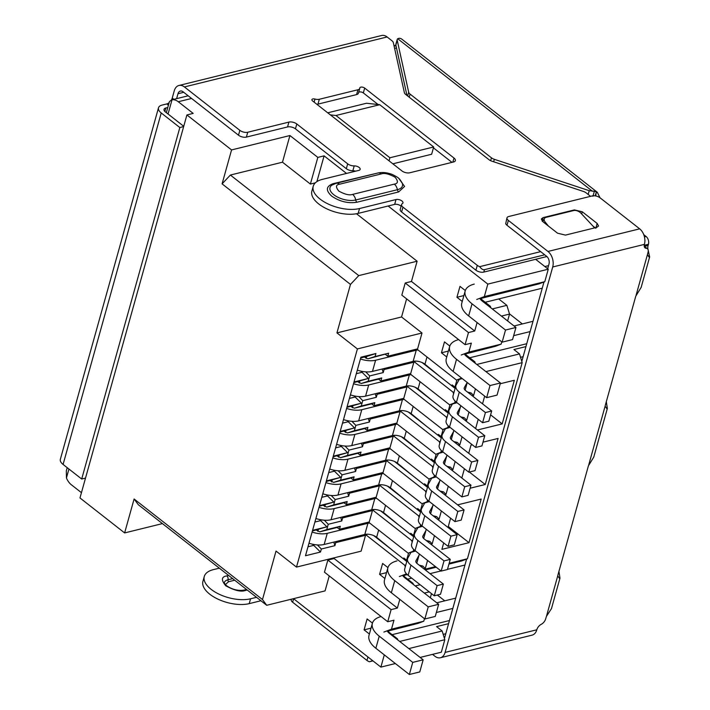 <?xml version="1.0" encoding="UTF-8"?>
<svg xmlns="http://www.w3.org/2000/svg" width="710" height="710" viewBox="0 0 710 710"><rect width="100%" height="100%" fill="white"/><g stroke="black" fill="none" stroke-linecap="round" stroke-linejoin="round"><path stroke-width="1.06" d="M644.875 240.095A5.751 2.778 -164.4 0 1 644.911 240.965A5.751 2.778 -164.4 0 1 644.884 241.036L644.911 240.965M162.439 523.607L124.632 532.926L79.973 497.95L186.907 114.949L231.566 149.925L289.92 135.539L317.832 157.398L324.088 155.854L346.515 173.426M67.219 467.686L66.323 470.872L66.438 477.954A14.377 9.558 -103.8 0 0 71.337 484.752L81.446 492.669M408.836 648.594L444.815 639.719L441.327 652.206L420.116 657.433M395.355 663.539L380.888 667.107L293.514 598.672M544.872 266.543L548.546 265.638M520.545 357.308L523.128 356.668M443.182 634.376L445.773 633.737M330.39 114.878L335.945 115.499L389.905 157.762L433.677 146.979L431.644 154.248L392.852 163.815M327.727 112.801L366.52 103.243L379.717 104.707L433.677 146.979M186.907 114.949L193.164 113.405L178.281 101.743A14.377 9.558 -103.8 0 0 172.015 99.799L188.168 95.788M388.113 206.006L487.823 284.106L548.262 269.205L535.633 259.31M124.632 532.926L134.101 498.988L262.487 599.551L276.021 551.066L296.487 567.095L357.405 348.93L336.939 332.901L350.474 284.417L222.088 183.863L231.566 149.925M262.487 599.551L266.711 605.284L138.326 504.721L134.101 498.988M383.861 632.069L391.476 629.175L393.979 620.203L387.731 621.747L391.112 609.624L327.851 560.075L334.108 558.53L397.369 608.079L391.112 609.624M329.245 575.934L325.065 590.889L266.711 605.284M380.888 667.107L384.296 654.877M369.395 634.03L364.07 629.868L367.123 618.951L372.439 623.123M444.815 639.719L442.152 630.986L436.57 626.619L448.587 623.655M548.262 269.205L544.783 281.684L539.067 283.858L479.969 298.688M525.95 346.586L513.925 349.542L519.507 353.917L522.178 362.65L467.42 558.761L461.713 560.935L448.942 564.077M389.905 157.762L389.053 160.833M335.945 115.499L379.717 104.707M166.335 112.668L169.388 101.734L171.483 99.906M544.783 281.684L484.335 296.585L487.823 284.106M356.5 213.745L417.116 261.218L411.463 281.462L474.724 331.011L477.093 322.544M462.254 301.448L456.929 297.277L459.982 286.37L465.307 290.541M476.721 299.487L484.335 296.585M324.088 155.854L316.891 181.627M315.346 182.843L310.385 184.059L317.832 157.398M310.385 184.059L282.482 162.199L289.92 135.539M222.088 183.863L230.377 175.05L282.482 162.199M350.474 284.417L358.754 275.604L230.377 175.05M358.754 275.604L417.116 261.218M406.608 298.866L401.549 316.971L336.939 332.901M405.215 282.997L468.476 332.555L465.085 344.669L401.824 295.12L405.215 282.997L411.463 281.462M357.405 348.93L422.015 332.999L417.586 348.876L387.775 356.225L388.627 353.198L375.075 356.535L375.918 353.509L360.92 357.21L305.486 555.744L320.494 552.043L321.337 549.007L334.889 545.67L335.732 542.644L334.747 541.872M335.732 542.644L365.535 535.296L361.106 551.173L296.487 567.095M387.731 621.747L324.47 572.189L327.851 560.075M334.312 557.776L334.108 558.53M387.314 631.226L418.075 623.38L423.781 621.206L391.476 629.175M364.07 629.868L371.037 628.146M388.512 631.838L397.493 638.867L396.677 639.071M399.712 641.449L442.152 630.986M397.493 638.867L397.831 639.976M467.42 558.761L449.173 563.261M435.487 566.633L424.527 569.331M485.906 371.596L522.178 362.65M472.301 395.825L473.605 395.505L475.443 388.902M456.636 402.392L454.657 402.881L455.154 401.114M465.396 420.551L466.701 420.231L468.982 412.066M449.732 427.118L447.753 427.606L448.25 425.84M458.5 445.276L459.796 444.957L462.077 436.792M442.827 451.844L440.848 452.332L441.345 450.566M451.595 470.002L452.891 469.683L455.172 461.518M435.922 476.57L433.952 477.058L434.44 475.292M444.691 494.728L445.986 494.409L448.267 486.243M429.017 501.296L427.047 501.784L427.535 500.017M437.786 519.454L439.082 519.134L441.363 510.969M422.113 526.021L420.142 526.509L420.639 524.743M430.881 544.179L432.186 543.86L434.458 535.695M415.208 550.747L413.238 551.235L413.735 549.46M423.976 568.905L425.281 568.586L427.562 560.421M470.118 488.231L485.241 484.504L498.101 438.443L482.978 442.17M472.301 444.806L471.005 445.126L468.724 453.291M464.411 468.751L461.82 478.016M450.601 518.202L448.019 527.468M443.697 542.928L441.904 549.362L468.999 542.68L481.176 499.05L457.622 504.854M500.23 383.746L514.342 380.267L502.165 423.905L477.457 429.994M484.681 396.136L482.534 403.839M478.212 419.299L475.629 428.565M468.476 332.555L474.724 331.011M456.929 297.277L463.896 295.564M481.371 299.247L490.353 306.285L489.243 306.56M375.075 356.535L368.144 358.763L388.627 353.198M378.545 379.131L381.723 377.924L368.17 381.261L361.239 383.489L378.545 379.131L380.871 380.95L410.682 373.602L410.513 374.214L449.581 404.815L454.657 402.881M371.649 403.857L374.818 402.65L361.266 405.987L354.334 408.214L371.649 403.857L373.975 405.676L403.777 398.328L403.608 398.94L442.676 429.541L447.753 427.606M364.745 428.583L367.913 427.376L354.37 430.713L347.43 432.94L364.745 428.583L367.07 430.402L396.872 423.053L396.704 423.666L435.78 454.267L440.848 452.332M357.84 453.308L361.008 452.101L347.465 455.438L340.534 457.666L357.84 453.308L360.165 455.128L389.967 447.779L389.799 448.392L428.875 478.993L433.952 477.058M350.935 478.034L354.104 476.827L340.56 480.164L333.629 482.383L350.935 478.034L353.26 479.853L383.063 472.505L382.894 473.117L421.971 503.718L427.047 501.784M344.03 502.76L347.199 501.553L333.656 504.89L326.724 507.109L344.03 502.76L346.356 504.579L376.158 497.231L375.989 497.843L415.066 528.444L420.142 526.509M337.126 527.486L340.303 526.279L326.751 529.616L319.82 531.834L337.126 527.486L339.451 529.305L369.262 521.957L369.085 522.569L408.161 553.17L413.238 551.235M401.549 316.971L422.015 332.999M333.798 542.103L334.889 545.67M317.379 544.934L321.337 549.007M314.166 544.534L313.953 545.307L307.989 546.78M320.494 552.043L312.569 544.215M360.715 357.938L366.68 356.473L366.174 358.284L364.532 356.997M375.918 353.509L366.68 356.473M368.144 358.763L366.174 358.284M385.45 354.405L387.775 356.225M437.36 595.042L444.753 600.837M399.366 576.555L406.493 573.84M407.274 574.612L402.81 575.712M436.233 567.219L425.272 569.917M476.783 364.452L519.507 353.917M473.747 362.073L474.857 361.798L475.309 363.298M462.272 378.59L456.486 380.09L461.562 378.155M467.579 392.124L471.156 392.976L469.266 393.446M473.605 395.505L471.156 392.976M453.592 393.828L453.104 392.213L454.116 391.964M457.009 402.685L449.581 404.815M460.675 416.85L464.251 417.702L462.361 418.172M466.701 420.231L464.251 417.702M446.688 418.554L446.199 416.939L447.211 416.69M450.104 427.411L442.676 429.541M453.77 441.576L457.347 442.428L455.456 442.898M459.796 444.957L457.347 442.428M439.792 443.28L439.295 441.664L440.306 441.416M443.2 452.137L435.78 454.267M446.865 466.301L450.442 467.153L448.551 467.624M452.891 469.683L450.442 467.153M432.887 468.005L432.39 466.39L433.402 466.142M436.295 476.863L428.875 478.993M439.96 491.027L443.537 491.879L441.647 492.349M445.986 494.409L443.537 491.879M425.982 492.731L425.485 491.116L426.506 490.867M429.39 501.588L421.971 503.718M433.064 515.753L436.632 516.605L434.751 517.075M439.082 519.134L436.632 516.605M419.077 517.457L418.589 515.842L419.601 515.593M422.486 526.314L415.066 528.444M426.16 540.479L429.727 541.331L427.846 541.801M432.186 543.86L429.727 541.331M412.173 542.183L411.685 540.567L412.696 540.319M415.581 551.04L408.161 553.17M419.255 565.204L422.832 566.056L420.941 566.527M425.281 568.586L422.832 566.056M405.268 566.908L404.78 565.293L405.792 565.045M485.241 484.504L469.328 472.043M468.999 542.68L448.294 526.465M502.165 423.905L490.61 414.853M492.287 308.939L506.869 305.344L509.54 314.077L501.402 316.083M490.353 306.285L490.805 307.785M365.703 371.854L369.661 375.927L383.214 372.59L382.122 369.022M415.989 361.124L414.028 361.603L413.859 362.215L384.057 369.564L383.072 368.792M361.239 383.489L357.627 381.723M358.798 396.579L362.757 400.653L376.309 397.316L375.217 393.748M409.084 385.849L407.123 386.329L406.954 386.941L377.152 394.29L376.167 393.517M354.334 408.214L350.722 406.448M351.903 421.305L355.852 425.379L369.404 422.042L368.312 418.474M402.18 410.575L400.218 411.055L400.049 411.667L370.247 419.015L369.262 418.243M347.43 432.94L343.817 431.174M344.998 446.031L348.947 450.104L362.499 446.767L361.408 443.2M395.284 435.301L393.322 435.78L393.154 436.393L363.342 443.741L362.357 442.969M340.534 457.666L336.913 455.9M338.093 470.757L342.051 474.83L355.595 471.493L354.503 467.925M388.379 460.027L386.417 460.506L386.249 461.118L356.438 468.467L355.453 467.695M333.629 482.383L330.008 480.626M331.188 495.482L335.147 499.556L348.69 496.219L347.607 492.651M381.474 484.752L379.513 485.232L379.344 485.844L349.542 493.193L348.548 492.421M326.724 507.109L323.103 505.351M324.284 520.208L328.242 524.282L341.785 520.945L340.702 517.377M374.569 509.478L372.608 509.957L372.439 510.57L342.637 517.918L341.652 517.146M319.82 531.834L316.207 530.077M312.391 531.018L326.902 526.811L312.577 530.343M319.287 506.292L333.806 502.085L319.482 505.618M321.071 519.809L320.858 520.581L314.894 522.054M319.473 519.489L326.902 526.811M326.192 481.566L340.711 477.36L326.387 480.892M327.976 495.083L327.763 495.855L321.799 497.328M326.378 494.763L333.806 502.085M333.096 456.841L347.616 452.634L333.283 456.166M334.88 470.357L334.667 471.129L328.695 472.603M333.283 470.038L340.711 477.36M340.001 432.115L354.521 427.908L340.188 431.44M341.785 445.631L341.572 446.404L335.599 447.877M340.179 445.312L347.616 452.634M346.906 407.389L361.425 403.182L347.092 406.715M348.69 420.906L348.477 421.678L342.504 423.151M347.083 420.586L354.521 427.908M353.811 382.663L368.33 378.457L353.997 381.989M355.595 396.18L355.373 396.952L349.409 398.425M353.988 395.861L361.425 403.182M362.49 371.454L362.277 372.226L356.313 373.7M360.893 371.144L368.33 378.457M431.485 593.631L430.322 597.776M424.482 618.703L423.781 621.206M424.332 593.081L429.239 591.874M397.369 608.079L399.801 599.373M384.891 578.517L379.575 574.354L382.619 563.447L387.935 567.609M465.875 354.76L474.857 361.798M446.75 356.952L441.434 352.79L448.392 351.077M509.469 313.855L522.338 323.938M464.464 354.201L495.438 346.311L501.145 344.137L501.775 341.874M507.615 320.947L509.54 314.077M506.869 305.344L498.695 298.937M465.085 344.669L471.342 343.134L468.84 352.098L501.145 344.137M456.486 380.09L417.418 349.489L417.586 348.876M359.269 383.01L359.775 381.199M369.661 375.927L368.17 381.261M383.214 372.59L384.057 369.564M413.859 362.215L410.682 373.602M380.871 380.95L381.723 377.924M352.364 407.735L352.87 405.925M362.757 400.653L361.266 405.987M376.309 397.316L377.152 394.29M406.954 386.941L403.777 398.328M373.975 405.676L374.818 402.65M345.459 432.461L345.965 430.65M355.852 425.379L354.37 430.713M369.404 422.042L370.247 419.015M400.049 411.667L396.872 423.053M367.07 430.402L367.913 427.376M338.555 457.187L339.069 455.367M348.947 450.104L347.465 455.438M362.499 446.767L363.342 443.741M393.154 436.393L389.967 447.779M360.165 455.128L361.008 452.101M331.65 481.912L332.165 480.093M342.051 474.83L340.56 480.164M355.595 471.493L356.438 468.467M386.249 461.118L383.063 472.505M353.26 479.853L354.104 476.827M324.754 506.638L325.26 504.819M335.147 499.556L333.656 504.89M348.69 496.219L349.542 493.193M379.344 485.844L376.158 497.231M346.356 504.579L347.199 501.553M317.849 531.364L318.355 529.545M328.242 524.282L326.751 529.616M341.785 520.945L342.637 517.918M372.439 510.57L369.262 521.957M339.451 529.305L340.303 526.279M367.665 534.204L365.703 534.683L365.535 535.296M404.78 565.293L365.703 534.683M415.208 585.936L420.125 584.729M412.173 583.558L412.989 583.354L413.335 584.463M386.533 572.633L379.575 574.354M441.434 352.79L444.478 341.883L449.812 346.054M461.225 355L468.84 352.098M406.786 561.495L373.726 535.597M404.017 576.325L412.989 583.354M455.11 388.414L422.051 362.517M414.028 361.603L453.104 392.213M411.685 540.567L372.608 509.957M413.681 536.769L380.631 510.872M448.205 413.14L415.146 387.243M407.123 386.329L446.199 416.939M418.589 515.842L379.513 485.232M420.586 512.043L387.527 486.146M441.3 437.866L408.241 411.969M400.218 411.055L439.295 441.664M425.485 491.116L386.417 460.506M427.491 487.317L394.432 461.42M434.396 462.592L401.336 436.694M393.322 435.78L432.39 466.39M308.983 543.221A17.244 8.334 15.6 0 0 324.159 544.481L327.266 533.325A17.244 8.334 -164.4 0 1 312.098 532.065M327.266 533.325L367.913 523.305L364.798 534.461L324.159 544.481M369.715 523.057A8.627 4.171 15.6 0 0 367.913 523.305M378.652 530.059L376.637 537.292L391.849 549.797M376.637 537.292A8.627 4.171 15.6 0 0 364.798 534.461M403.546 558.956L403.812 557.989L406.608 560.172L408.596 553.063M410.833 552.513A5.751 2.778 -164.4 0 1 410.815 552.566A5.751 2.778 -164.4 0 1 410.699 552.859L407.859 557.989A14.377 6.949 -164.4 0 0 407.558 558.726L404.709 568.905A14.377 6.949 15.6 0 0 408.135 575.34L434.263 595.805L440.511 594.261L443.359 584.082L437.103 585.626L410.975 565.16A14.377 6.949 -164.4 0 1 407.558 558.726M443.359 584.082L417.231 563.616A5.751 2.778 -164.4 0 1 415.865 561.042A5.751 2.778 -164.4 0 1 415.98 560.749L418.82 555.628L416.717 563.163M419.246 553.915A14.377 6.949 -164.4 0 1 419.122 554.883A14.377 6.949 -164.4 0 1 418.82 555.628M405.738 560.678L406.874 560.394M434.263 595.805L437.103 585.626M315.888 518.495A17.244 8.334 15.6 0 0 331.055 519.755L334.17 508.6A17.244 8.334 -164.4 0 1 318.994 507.339M334.17 508.6L374.818 498.58L371.703 509.736L331.055 519.755M376.62 498.331A8.627 4.171 15.6 0 0 374.818 498.58M385.557 505.334L383.533 512.567L398.754 525.072M383.533 512.567A8.627 4.171 15.6 0 0 371.703 509.736M410.451 534.231L410.717 533.263L413.513 535.447L415.492 528.338M417.737 527.787A5.751 2.778 -164.4 0 1 417.72 527.841A5.751 2.778 -164.4 0 1 417.604 528.134L414.764 533.263A14.377 6.949 -164.4 0 0 414.462 534L411.614 544.179A14.377 6.949 15.6 0 0 415.039 550.614L441.167 571.08L447.415 569.535L450.264 559.356L444.007 560.9L417.879 540.434A14.377 6.949 -164.4 0 1 414.462 534M450.264 559.356L424.136 538.89A5.751 2.778 -164.4 0 1 422.761 536.316A5.751 2.778 -164.4 0 1 422.885 536.023L425.725 530.903L423.621 538.437M426.151 529.19A14.377 6.949 -164.4 0 1 426.027 530.166A14.377 6.949 -164.4 0 1 425.725 530.903M412.643 535.952L413.779 535.668M441.167 571.08L444.007 560.9M322.784 493.769A17.244 8.334 15.6 0 0 337.96 495.03L341.075 483.874A17.244 8.334 -164.4 0 1 325.899 482.614M341.075 483.874L381.723 473.854L378.608 485.01L337.96 495.03M383.524 473.605A8.627 4.171 15.6 0 0 381.723 473.854M392.461 480.608L390.438 487.841L405.658 500.346M390.438 487.841A8.627 4.171 15.6 0 0 378.608 485.01M417.356 509.505L417.622 508.537L420.418 510.721L422.397 503.612M424.642 503.062A5.751 2.778 -164.4 0 1 424.624 503.115A5.751 2.778 -164.4 0 1 424.5 503.417L421.669 508.537A14.377 6.949 -164.4 0 0 421.358 509.274L418.518 519.454A14.377 6.949 15.6 0 0 421.944 525.888L448.072 546.354L454.32 544.81L457.16 534.63L450.912 536.174L424.784 515.708A14.377 6.949 -164.4 0 1 421.358 509.274M457.16 534.63L431.041 514.164A5.751 2.778 -164.4 0 1 429.665 511.591A5.751 2.778 -164.4 0 1 429.79 511.298L432.63 506.177L430.526 513.712M433.056 504.464A14.377 6.949 -164.4 0 1 432.931 505.44A14.377 6.949 -164.4 0 1 432.63 506.177M419.548 511.227L420.684 510.943M448.072 546.354L450.912 536.174M329.688 469.044A17.244 8.334 15.6 0 0 344.865 470.304L347.98 459.148A17.244 8.334 -164.4 0 1 332.804 457.888M347.98 459.148L388.618 449.128L385.512 460.284L344.865 470.304M390.429 448.88A8.627 4.171 15.6 0 0 388.618 449.128M399.366 455.882L397.343 463.115L412.554 475.62M397.343 463.115A8.627 4.171 15.6 0 0 385.512 460.284M424.252 484.779L424.527 483.812L427.313 485.995L429.301 478.886M431.547 478.336A5.751 2.778 -164.4 0 1 431.529 478.389A5.751 2.778 -164.4 0 1 431.405 478.691L428.574 483.812A14.377 6.949 -164.4 0 0 428.263 484.548L425.423 494.728A14.377 6.949 15.6 0 0 428.849 501.162L454.968 521.628L461.225 520.084L464.065 509.904L457.817 511.448L431.689 490.983A14.377 6.949 -164.4 0 1 428.263 484.548M464.065 509.904L437.937 489.438A5.751 2.778 -164.4 0 1 436.57 486.865A5.751 2.778 -164.4 0 1 436.694 486.572L439.534 481.451L437.422 488.986M439.96 479.738A14.377 6.949 -164.4 0 1 439.836 480.714A14.377 6.949 -164.4 0 1 439.534 481.451M427.757 486.377A5.751 2.778 15.6 0 0 427.313 485.995M426.444 486.501L427.58 486.217M454.968 521.628L457.817 511.448M336.593 444.318A17.244 8.334 15.6 0 0 351.769 445.578L354.885 434.422A17.244 8.334 -164.4 0 1 339.708 433.162M354.885 434.422L395.523 424.402L392.408 435.558L351.769 445.578M397.334 424.154A8.627 4.171 15.6 0 0 395.523 424.402M406.262 431.156L404.247 438.389L419.459 450.894M404.247 438.389A8.627 4.171 15.6 0 0 392.408 435.558M431.156 460.053L431.431 459.086L434.218 461.269L436.206 454.16M438.443 453.61A5.751 2.778 -164.4 0 1 438.434 453.663A5.751 2.778 -164.4 0 1 438.31 453.965L435.47 459.086A14.377 6.949 -164.4 0 0 435.168 459.823L432.328 470.002A14.377 6.949 15.6 0 0 435.745 476.437L461.873 496.902L468.13 495.358L470.97 485.178L464.722 486.723L438.594 466.257A14.377 6.949 -164.4 0 1 435.168 459.823M470.97 485.178L444.842 464.713A5.751 2.778 -164.4 0 1 443.475 462.139A5.751 2.778 -164.4 0 1 443.599 461.846L446.439 456.725L444.327 464.26M446.865 455.012A14.377 6.949 -164.4 0 1 446.741 455.989A14.377 6.949 -164.4 0 1 446.439 456.725M434.662 461.651A5.751 2.778 15.6 0 0 434.218 461.269M433.348 461.775L434.484 461.491M461.873 496.902L464.722 486.723M343.498 419.592A17.244 8.334 15.6 0 0 358.674 420.852L361.789 409.697A17.244 8.334 -164.4 0 1 346.613 408.436M361.789 409.697L402.428 399.677L399.313 410.833L358.674 420.852M404.238 399.428A8.627 4.171 15.6 0 0 402.428 399.677M413.167 406.431L411.152 413.664L426.364 426.169M411.152 413.664A8.627 4.171 15.6 0 0 399.313 410.833M438.061 435.328L438.336 434.36L441.123 436.543L443.111 429.435M445.347 428.884A5.751 2.778 -164.4 0 1 445.339 428.938A5.751 2.778 -164.4 0 1 445.214 429.239L442.374 434.36A14.377 6.949 -164.4 0 0 442.073 435.097L439.233 445.276A14.377 6.949 15.6 0 0 442.649 451.711L468.778 472.177L475.034 470.632L477.874 460.453L471.617 461.997L445.498 441.531A14.377 6.949 -164.4 0 1 442.073 435.097M477.874 460.453L451.746 439.987A5.751 2.778 -164.4 0 1 450.38 437.413A5.751 2.778 -164.4 0 1 450.504 437.12L453.335 431.999L451.232 439.534M453.77 430.287A14.377 6.949 -164.4 0 1 453.646 431.263A14.377 6.949 -164.4 0 1 453.335 431.999M440.253 437.049L441.389 436.765M468.778 472.177L471.617 461.997M350.403 394.866A17.244 8.334 15.6 0 0 365.579 396.127L368.694 384.971A17.244 8.334 -164.4 0 1 353.518 383.711M368.694 384.971L409.333 374.951L406.218 386.107L365.579 396.127M411.134 374.702A8.627 4.171 15.6 0 0 409.333 374.951M420.071 381.705L418.057 388.938L433.269 401.443M418.057 388.938A8.627 4.171 15.6 0 0 406.218 386.107M444.966 410.602L445.241 409.635L448.028 411.818L450.016 404.709M452.252 404.159A5.751 2.778 -164.4 0 1 452.243 404.212A5.751 2.778 -164.4 0 1 452.119 404.514L449.279 409.635A14.377 6.949 -164.4 0 0 448.977 410.371L446.137 420.551A14.377 6.949 15.6 0 0 449.554 426.985L475.682 447.451L481.939 445.907L484.779 435.727L478.522 437.271L452.403 416.805A14.377 6.949 -164.4 0 1 448.977 410.371M484.779 435.727L458.651 415.261A5.751 2.778 -164.4 0 1 457.284 412.688A5.751 2.778 -164.4 0 1 457.4 412.395L460.24 407.274L458.136 414.809M460.675 405.561A14.377 6.949 -164.4 0 1 460.541 406.537A14.377 6.949 -164.4 0 1 460.24 407.274M447.158 412.324L448.294 412.04M475.682 447.451L478.522 437.271M357.308 370.141A17.244 8.334 15.6 0 0 372.484 371.401L375.59 360.245A17.244 8.334 -164.4 0 1 360.423 358.985M375.59 360.245L416.237 350.225L413.122 361.381L372.484 371.401M418.039 349.977A8.627 4.171 15.6 0 0 416.237 350.225M426.976 356.979L424.962 364.212L440.173 376.717M424.962 364.212A8.627 4.171 15.6 0 0 413.122 361.381M451.871 385.876L452.137 384.909L454.933 387.092L456.921 379.983M459.157 379.433A5.751 2.778 -164.4 0 1 459.139 379.486A5.751 2.778 -164.4 0 1 459.024 379.788L456.184 384.909A14.377 6.949 -164.4 0 0 455.882 385.645L453.033 395.825A14.377 6.949 15.6 0 0 456.459 402.259L482.587 422.725L488.835 421.181L491.684 411.001L485.427 412.545L459.299 392.08A14.377 6.949 -164.4 0 1 455.882 385.645M491.684 411.001L465.556 390.536A5.751 2.778 -164.4 0 1 464.189 387.962A5.751 2.778 -164.4 0 1 464.304 387.669L467.144 382.548L465.041 390.083M454.063 387.598L455.199 387.314M482.587 422.725L485.427 412.545M358.639 92.389A2.876 1.393 -164.4 0 1 359.384 91.989A2.876 1.393 -164.4 0 1 363.334 92.939L378.137 104.539M316.855 104.281A5.751 2.778 15.6 0 0 317.973 104.121L319.322 99.267L357.938 89.753A5.751 2.778 -164.4 0 0 359.757 88.386A5.751 2.778 -164.4 0 0 359.81 88.013A2.876 1.393 -164.4 0 1 359.828 87.827A2.876 1.393 -164.4 0 1 360.742 87.144A2.876 1.393 -164.4 0 1 364.683 88.084L453.992 158.037A5.751 2.778 -164.4 0 1 455.367 160.611A5.751 2.778 -164.4 0 1 453.548 161.987L409.776 172.779A5.751 2.778 -164.4 0 1 401.887 170.888L312.577 100.935A2.876 1.393 -164.4 0 1 311.894 99.648A2.876 1.393 -164.4 0 1 312.799 98.965A2.876 1.393 -164.4 0 1 314.974 99.063L314.122 102.142M590.569 196.333L586.176 192.889A5.751 2.778 15.6 0 0 583.283 191.398L491.888 161.188A5.751 2.778 -164.4 0 1 488.995 159.697L405.756 94.501A5.751 2.778 -164.4 0 1 404.372 92.646L393.331 42.618A5.751 2.778 15.6 0 0 391.947 40.754L387.11 36.964A11.502 7.65 -103.8 0 0 381.652 35.5L178.955 85.475A11.502 7.65 76.2 0 1 184.414 86.939L239.856 130.356A5.751 2.778 15.6 0 0 247.737 132.246L288.908 122.102A5.751 2.778 -164.4 0 1 296.798 123.984L347.678 163.841A5.751 2.778 15.6 0 0 354.219 165.9A4.313 2.086 15.6 0 1 358.479 167.01A4.313 2.086 15.6 0 1 360.156 169.37A4.313 2.086 15.6 0 1 358.79 170.4L322.313 179.39A28.746 13.889 15.6 0 0 313.234 186.233A28.746 13.889 15.6 0 0 327.825 203.832A28.746 13.889 15.6 0 0 359.526 208.536L396.002 199.546A4.313 2.086 15.6 0 1 400.76 200.255A4.313 2.086 15.6 0 1 402.952 202.891A4.313 2.086 15.6 0 1 402.366 203.61A5.751 2.778 15.6 0 0 401.585 204.56A5.751 2.778 15.6 0 0 402.952 207.134L477.28 265.354L475.922 270.199A5.751 2.778 15.6 0 0 483.812 272.09L546.895 256.532M544.721 254.81L484.486 269.658C483.031 270.022 481.433 269.019 479.694 266.667A5.751 2.778 -164.4 0 1 477.28 265.354M479.694 266.667L540.665 251.642M339.593 184.201L381.279 173.923C384.358 172.787 388.965 173.888 395.088 177.225C398.381 181.263 398.124 183.562 394.307 184.13L352.621 194.398C349.542 195.543 344.936 194.442 338.812 191.096C335.519 187.058 335.777 184.76 339.593 184.201A7.189 4.784 76.2 0 0 336.185 183.286L331.987 185.079A15.957 7.712 15.6 0 0 335.564 195.978A15.957 7.712 15.6 0 0 355.71 199.989A2.876 1.908 -103.8 0 0 356.952 202.226C348.193 203.619 339.815 201.622 331.81 196.209C325.482 190.404 325.952 186.215 333.238 183.65L378.545 172.849M398.896 178.538L404.576 186.455L398.63 191.948L356.952 202.226M319.322 99.267A5.751 2.778 -164.4 0 1 314.974 99.063M493.654 161.773L494.337 159.324L589.256 190.697L588.137 194.425M592.948 196.288L594.35 191.256L589.256 190.697M594.35 191.256L596.995 192.019L401.833 39.156A11.502 6.55 128.1 0 0 398.976 38.296L397.724 38.73A5.751 2.778 15.6 0 0 397.209 39.494L395.861 44.34A5.751 2.778 15.6 0 0 395.852 45.058L406.972 95.459M397.209 39.494A5.751 2.778 15.6 0 0 397.201 40.204L408.685 92.238L407.646 95.983M595.166 195.862L596.16 192.623L597.305 192.295L600.03 197.788M494.337 159.324A5.751 2.778 -164.4 0 1 491.453 157.833L490.654 160.7M409.2 97.199L410.069 94.093L491.453 157.833M410.069 94.093A5.751 2.778 -164.4 0 1 408.685 92.238M596.16 192.623L595.77 195.96M643.757 234.673L646.073 236.483L644.44 236.892M644.485 244.107A5.751 3.825 76.2 0 1 644.272 245.278L644.21 245.5M644.272 245.278L648.443 244.249A5.751 3.825 -103.8 0 0 646.073 236.483M648.443 244.249L648.106 245.465A7.189 4.784 -103.8 0 0 647.831 248.509L647.316 248.633M639.674 228.842L547.969 251.455A11.502 7.65 76.2 0 1 552.708 266.978L445.09 652.41A11.502 7.65 76.2 0 1 440.404 657.744L532.109 635.13A11.502 7.65 -103.8 0 0 536.795 629.797A5.751 3.275 -51.9 0 1 541.233 624.33A5.751 3.275 -51.9 0 0 545.67 618.871L546.434 616.378L551.475 608.594L559.977 578.144L559.631 578.597L557.74 575.872L557.945 574.922L588.404 465.84L593.773 457.089L607.352 408.463L607.014 408.916L605.115 406.182L605.319 405.241L635.778 296.159L641.148 287.399L649.65 256.958L649.313 257.411L647.422 254.677L648.044 252.219A5.751 3.275 -51.9 0 0 647.422 248.722A5.751 3.275 -51.9 0 0 646.233 248.296A5.751 3.275 -51.9 0 1 645.035 247.87A5.751 3.275 -51.9 0 1 644.414 244.373A11.502 7.65 -103.8 0 0 639.674 228.842L600.065 197.824A5.751 2.778 -164.4 0 0 592.184 195.933L508.813 216.488A5.751 2.778 -164.4 0 0 506.993 217.855L505.706 223.685A5.751 2.778 15.6 0 0 507.011 225.274L546.62 256.301A5.751 3.825 76.2 0 1 548.99 264.067L547.676 268.744M558.93 571.372L559.977 578.144M606.313 401.691L607.352 408.463M647.831 248.509L649.65 256.958M234.708 580.212L228.602 581.721L225.345 584.552M543.984 281.994L521.797 361.425M466.621 559.063L444.442 638.503M440.404 657.744A11.502 7.65 76.2 0 1 434.946 656.271L432.523 654.38M582.28 211.784L597.163 223.446L598.539 226.02L596.719 227.386L565.453 235.099L557.563 233.208L542.68 221.547L541.304 218.973L543.123 217.606L574.39 209.903L582.28 211.784L581.667 213.967M547.969 251.455L508.36 220.428A5.751 2.778 -164.4 0 1 506.993 217.855M592.894 226.011L595.149 227.777M164.871 111.47L165.838 107.991A5.751 2.778 -164.4 0 0 164.028 109.358A5.751 2.778 -164.4 0 0 165.394 111.931L183.739 126.3M183.659 126.584L179.834 127.534L161.223 112.961A11.502 5.556 15.6 0 1 158.49 107.814L60.35 459.299A11.502 5.556 15.6 0 0 63.083 464.447L81.694 479.019L179.834 127.534M85.519 478.078L81.694 479.019M168.403 105.257L166.717 103.944L162.12 105.071A11.502 5.556 15.6 0 0 158.49 107.814M165.838 107.991L167.782 107.512M544.641 223.091L545.173 222.044A5.751 3.399 -153.1 0 1 544.366 218.6A5.751 3.399 -153.1 0 1 546.132 217.34L573.609 210.568A5.751 3.399 -153.1 0 1 580.975 213.222L594.652 227.892M545.173 222.044L548.413 226.037M166.717 103.944A5.751 3.275 128.1 0 0 169.131 102.657M171.456 99.915A5.751 3.275 128.1 0 0 172.237 98.06L174.269 90.809A11.502 7.65 76.2 0 1 178.955 85.475M239.856 130.356L238.498 135.211L183.065 91.785A5.751 3.825 -103.8 0 0 180.331 91.057A5.751 3.825 -103.8 0 0 177.988 93.72L176.612 98.637M372.945 660.886L369.386 661.764L372.706 660.699M367.94 656.963L366.964 660.442A5.751 2.778 15.6 0 0 369.386 661.764M366.964 660.442L292.635 602.231L293.612 598.752M291.402 599.196L291.269 599.657A5.751 2.778 15.6 0 0 292.635 602.231M260.925 600.749L249.219 603.633L250.568 598.787A28.746 13.889 -164.4 0 1 218.866 594.084A28.746 13.889 -164.4 0 1 204.276 576.484A28.746 13.889 -164.4 0 1 213.355 569.642L219.328 568.169M256.541 597.314L250.568 598.787M204.276 576.484L202.927 581.33A28.746 13.889 15.6 0 0 217.508 598.929A28.746 13.889 15.6 0 0 249.219 603.633M317.973 104.121L356.589 94.599A5.751 2.778 15.6 0 0 358.399 93.232L359.757 88.386M433.428 147.84L451.977 162.368M238.498 135.211A5.751 2.778 15.6 0 0 246.388 137.092L287.55 126.948A5.751 2.778 -164.4 0 1 295.44 128.838L346.32 168.687A5.751 2.778 15.6 0 0 352.861 170.746A4.313 2.086 -164.4 0 1 355.621 171.181M313.234 186.233L311.885 191.079A28.746 13.889 15.6 0 0 326.467 208.687A28.746 13.889 15.6 0 0 358.177 213.39L394.654 204.391A4.313 2.086 -164.4 0 1 401.097 206.299M401.585 204.56L400.227 209.406A5.751 2.778 15.6 0 0 401.594 211.979L475.922 270.199M396.97 560.927A28.746 13.889 15.6 0 0 387.891 567.769A28.746 13.889 15.6 0 0 394.742 580.638L428.228 606.872L424.846 618.987L435.265 616.422L438.647 604.299L428.228 606.872M438.647 604.299L405.161 578.064A14.377 6.949 -164.4 0 1 402.552 575.34M407.638 579.165L411.729 578.153M430.029 573.644L440.99 570.938M447.469 569.34L464.952 565.027M424.846 618.987L391.352 592.752A28.746 13.889 -164.4 0 1 384.509 579.884L387.891 567.769M436.366 612.481L452.838 608.426M436.748 602.808L455.714 598.131M381.084 616.537A28.746 13.889 15.6 0 0 372.395 623.273A28.746 13.889 15.6 0 0 379.238 636.151L412.732 662.377L409.351 674.5L419.77 671.935L423.151 659.812L412.732 662.377M423.151 659.812L389.657 633.577A14.377 6.949 -164.4 0 1 387.056 630.853M392.133 634.669L449.457 620.54M409.351 674.5L375.856 648.265A28.746 13.889 -164.4 0 1 369.005 635.397L372.395 623.273M474.262 284.098A28.746 13.889 15.6 0 0 465.183 290.94A28.746 13.889 15.6 0 0 472.035 303.809L505.52 330.035L502.139 342.158L512.558 339.593L515.939 327.47L505.52 330.035M515.939 327.47L482.454 301.235A14.377 6.949 -164.4 0 1 479.738 298.342M485.214 302.265L542.245 288.198M502.139 342.158L468.644 315.923A28.746 13.889 -164.4 0 1 461.802 303.055L465.183 290.94M513.658 335.652L530.13 331.588M514.04 325.979L533.006 321.302M458.66 339.628A28.746 13.889 15.6 0 0 449.687 346.445A28.746 13.889 15.6 0 0 456.53 359.313L490.024 385.548L486.643 397.671L497.062 395.097L500.443 382.983L490.024 385.548M500.443 382.983L466.949 356.748A14.377 6.949 -164.4 0 1 464.242 353.855M469.718 357.769L526.749 343.711M486.643 397.671L453.149 371.436A28.746 13.889 -164.4 0 1 446.297 358.568L449.687 346.445M396.118 46.265A14.377 9.558 -103.8 0 0 393.988 45.6M396.491 47.952L394.609 48.413M191.585 98.468L178.281 101.743M66.438 477.954L68.932 469.026M168.048 114.008L172.015 99.799M415.811 561.361L415.98 560.749M410.975 565.16L408.135 575.34M422.716 536.636L422.885 536.023M417.879 540.434L415.039 550.614M429.621 511.91L429.79 511.298M424.784 515.708L421.944 525.888M436.526 487.184L436.694 486.572M431.689 490.983L428.849 501.162M443.43 462.459L443.599 461.846M438.594 466.257L435.745 476.437M450.326 437.733L450.504 437.12M445.498 441.531L442.649 451.711M457.231 413.007L457.4 412.395M452.403 416.805L449.554 426.985M464.136 388.281L464.304 387.669M459.299 392.08L456.459 402.259M363.334 92.939L364.683 88.084M387.11 36.964L184.414 86.939M395.852 45.058L397.201 40.204M397.724 38.73L592.468 191.274M644.423 246.37L648.106 245.465M647.422 254.677L636.107 295.183M605.115 406.182L588.732 464.872M546.434 616.378L557.74 575.872M644.343 246.814L646.233 248.296M445.09 652.41L536.795 629.797M644.414 244.373L552.708 266.978M595.805 228.292L597.163 223.446M542.147 221.094L543.123 217.606M574.39 209.903L574.23 210.462M508.36 220.428L507.011 225.274M63.083 464.447L161.223 112.961M232.685 578.632L228.017 579.777A2.876 1.908 -103.8 0 0 226.827 575.899C221.378 576.697 221.005 579.981 225.709 585.75C234.46 590.525 241.036 592.104 245.438 590.471A2.876 1.908 76.2 0 0 244.071 590.108C238.161 591.022 232.374 589.602 226.712 585.839C224.608 583.771 223.827 582.661 224.378 582.519A11.502 5.556 -164.4 0 1 228.017 579.777A1.438 0.959 -103.8 0 0 228.602 581.721M245.438 590.471L247.24 590.028M228.629 575.455L226.827 575.899M177.988 93.72L183.721 92.309M173.843 99.32L172.237 98.06M484.486 269.658L483.812 272.09M357.938 89.753L356.589 94.599M452.847 162.155L453.992 158.037M246.388 137.092L247.737 132.246M287.55 126.948L288.908 122.102M295.44 128.838L296.798 123.984M347.678 163.841L346.32 168.687M352.861 170.746L354.219 165.9M358.177 213.39L359.526 208.536M394.654 204.391L396.002 199.546M401.594 211.979L402.952 207.134M381.279 173.923A7.189 4.784 -103.8 0 0 377.871 173.009C382.442 172.015 387.305 172.539 392.47 174.553C399.517 178.201 398.984 178.166 402.055 182.727A15.957 7.712 15.6 0 1 397.396 189.712A7.189 4.784 -103.8 0 0 394.307 184.13M398.63 191.948A2.876 1.908 -103.8 0 1 397.396 189.712L355.71 199.989A7.189 4.784 -103.8 0 0 352.621 194.398M333.966 184.014A2.876 1.908 76.2 0 1 333.238 183.65M388.787 630.862L388.352 632.424M379.238 636.151L375.856 648.265M404.283 575.348L403.848 576.91M394.742 580.638L391.352 592.752M466.142 353.784L465.645 355.595M456.53 359.313L453.149 371.436M481.646 298.271L481.14 300.082M472.035 303.809L468.644 315.923M395.994 45.706L393.943 45.422M416.797 563.243L419.122 554.883M423.692 538.517L426.027 530.166M430.597 513.791L432.931 505.44M437.502 489.066L439.836 480.714M444.407 464.34L446.741 455.989M451.311 439.614L453.646 431.263M458.216 414.889L460.541 406.537M465.121 390.163L467.26 382.495M644.218 246.21L647.422 248.722M542.813 221.653L544.366 218.6M244.071 590.108L246.556 589.495M336.185 183.286L377.871 173.009"/></g></svg>
